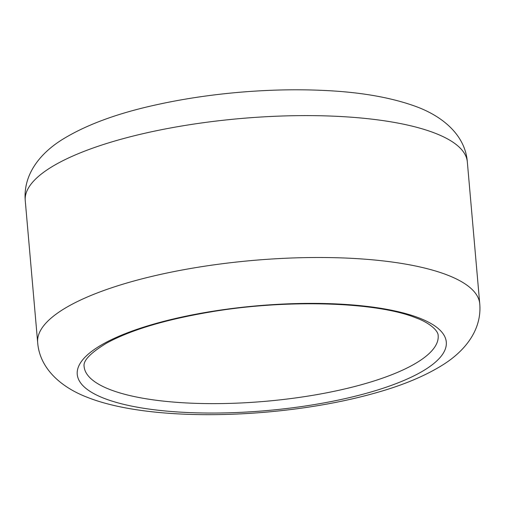 <?xml version="1.0" encoding="UTF-8"?>
<svg xmlns="http://www.w3.org/2000/svg" width="505" height="505" viewBox="0 0 505 505"><rect width="100%" height="100%" fill="white"/><g stroke="black" fill="none" stroke-linecap="round" stroke-linejoin="round"><path stroke-width="0.76" d="M434.571 133.004A221.884 63.018 -5 0 1 467.333 161.96C465.383 136.091 444.059 116.99 416.606 106.751C391.135 97.339 359.345 91.866 321.243 90.326C294.68 89.196 267.094 89.877 238.48 92.364C209.449 94.921 181.8 99.125 155.534 104.977C116.611 113.524 85.332 125.171 61.686 139.91C40.507 153.286 23.041 174.124 25.25 200.636A221.884 63.018 -5 0 1 183.41 125.72A221.884 63.018 -5 0 1 434.571 133.004M479.75 303.852C481.991 330.175 464.632 351.139 443.226 364.629C425.86 375.575 404.114 384.772 377.992 392.227C362.609 396.671 346.146 400.522 328.597 403.76C242.615 419.605 142.183 418.714 88.394 397.732C60.941 387.493 39.617 368.391 37.667 342.529A221.884 63.018 -5 0 1 195.82 267.612A221.884 63.018 -5 0 1 446.988 274.897A221.884 63.018 -5 0 1 479.75 303.852L467.333 161.96M418.935 317.897A185.221 52.602 -5 0 1 358.55 395.383A185.221 52.602 -5 0 1 104.604 398.527A185.221 52.602 -5 0 1 164.996 321.041A185.221 52.602 -5 0 1 418.935 317.897M438.163 335.541A177.697 50.468 -5 0 1 311.503 395.535A177.697 50.468 -5 0 1 110.361 389.702A177.697 50.468 -5 0 1 84.12 366.516C82.959 360.74 90.445 352.951 106.58 343.135C130.41 330.137 164.63 319.81 209.234 312.166C285.622 298.947 376.219 301.75 415.609 317.74C428.998 322.468 438.188 330.428 438.163 335.541M37.667 342.529L25.25 200.636"/></g></svg>
